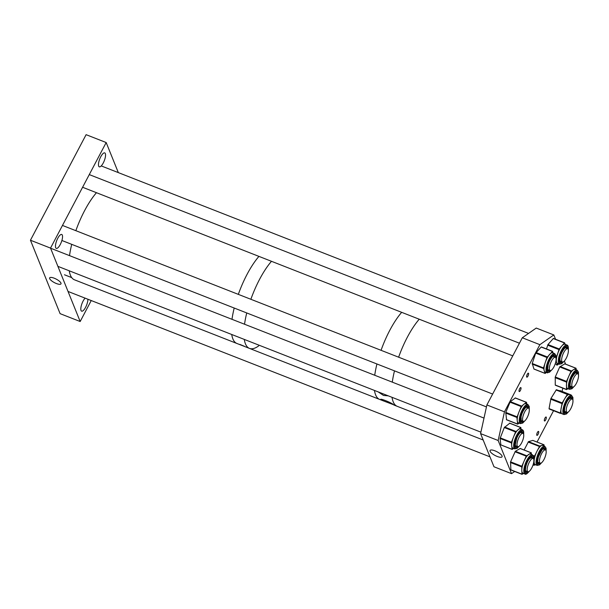 <?xml version="1.0" encoding="UTF-8"?>
<svg xmlns="http://www.w3.org/2000/svg" width="609" height="609" viewBox="0 0 609 609"><rect width="100%" height="100%" fill="white"/><g stroke="black" fill="none" stroke-linecap="round" stroke-linejoin="round"><path stroke-width="0.91" d="M49.672 278.663A6.41 1.972 -152.2 0 0 55.442 283.132A6.41 1.972 -152.2 0 0 60.999 283.832A6.41 1.972 -152.2 0 0 60.961 283.086A6.41 1.972 -152.2 0 0 55.282 278.656A6.41 1.972 -152.2 0 0 49.656 277.856A6.41 1.972 -152.2 0 0 49.672 278.663M87.894 299.232A7.483 2.436 -68.6 0 1 85.603 307.301A7.483 2.436 -68.6 0 1 81.621 311.161A7.483 2.436 -68.6 0 1 83.098 301.09A7.483 2.436 -68.6 0 1 85.115 298.144M57.748 238.325A7.483 2.436 -68.6 0 1 61.73 234.465A7.483 2.436 -68.6 0 1 60.253 244.536A7.483 2.436 -68.6 0 1 56.272 248.396A7.483 2.436 -68.6 0 1 57.748 238.325M100.751 156.757A7.483 2.436 -68.6 0 1 104.74 152.897A7.483 2.436 -68.6 0 1 103.264 162.968A7.483 2.436 -68.6 0 1 99.275 166.828A7.483 2.436 -68.6 0 1 100.751 156.757M80.175 321.522L50.524 248.099L30.45 240.228L60.101 313.65L80.175 321.522L91.236 300.541M50.524 248.099L106.179 142.536L86.105 134.673L30.45 240.228M106.179 142.536L118.321 172.606M239.916 344.519L244.407 346.285L239.801 344.397M69.251 270.807A51.308 16.702 -68.6 0 0 70.796 276.083A51.308 16.702 -68.6 0 0 74.458 279.797L236.931 343.484A51.308 16.702 -68.6 0 1 231.724 334.493A51.308 16.702 -68.6 0 0 233.27 339.761A51.308 16.702 -68.6 0 0 236.931 343.484L249.477 348.401A51.308 16.702 -68.6 0 1 244.278 339.411A51.308 16.702 -68.6 0 0 249.477 348.401L379.658 399.428A51.308 16.702 -68.6 0 1 374.459 390.438A51.308 16.702 -68.6 0 0 379.658 399.428L383.061 400.76L380.846 399.489M231.999 319.314A51.308 16.702 -68.6 0 1 234.199 308.032A51.308 16.702 -68.6 0 0 231.999 319.314M238.325 294.368A51.308 16.702 -68.6 0 1 247.041 274.4A51.308 16.702 -68.6 0 1 258.939 256.389A51.308 16.702 -68.6 0 0 238.325 294.368M258.68 345.889A51.308 16.702 -68.6 0 1 249.477 348.401M244.544 324.232A51.308 16.702 -68.6 0 1 246.744 312.95A51.308 16.702 -68.6 0 0 244.544 324.232M250.87 299.285A51.308 16.702 -68.6 0 1 259.594 279.318A51.308 16.702 -68.6 0 1 271.485 261.307A51.308 16.702 -68.6 0 0 254.341 290.394A51.308 16.702 -68.6 0 0 250.87 299.285M381.165 399.885C378.174 397.411 391.846 402.762 393.635 404.772L383.061 400.76M374.733 375.258A51.308 16.702 -68.6 0 1 376.933 363.976A51.308 16.702 -68.6 0 0 374.733 375.258M381.059 350.312A51.308 16.702 -68.6 0 1 389.775 330.344A51.308 16.702 -68.6 0 1 401.674 312.333A51.308 16.702 -68.6 0 0 384.523 341.421A51.308 16.702 -68.6 0 0 381.059 350.312M393.825 404.985L397.22 406.317A51.308 16.702 -68.6 0 1 392.021 397.319A51.308 16.702 -68.6 0 0 397.22 406.317L483.173 440.002M392.295 382.147A51.308 16.702 -68.6 0 1 394.495 370.866A51.308 16.702 -68.6 0 0 393.498 375.228A51.308 16.702 -68.6 0 0 392.295 382.147M398.621 357.201A51.308 16.702 -68.6 0 1 407.337 337.226A51.308 16.702 -68.6 0 1 419.236 319.215A51.308 16.702 -68.6 0 0 398.621 357.201M388.276 395.858L383.533 395.447L378.204 391.907M545.679 419.883A2.139 0.693 111.4 0 0 546.098 417.005A2.139 0.693 111.4 0 0 544.964 418.109A2.139 0.693 111.4 0 0 544.537 420.986A2.139 0.693 111.4 0 0 545.679 419.883M538.09 434.278A2.139 0.693 111.4 0 0 538.508 431.4A2.139 0.693 111.4 0 0 537.374 432.504A2.139 0.693 111.4 0 0 536.948 435.382A2.139 0.693 111.4 0 0 538.09 434.278M527.98 376.065A2.139 0.693 111.4 0 0 528.406 373.188A2.139 0.693 111.4 0 0 527.265 374.291A2.139 0.693 111.4 0 0 526.846 377.169A2.139 0.693 111.4 0 0 527.98 376.065M520.39 390.46A2.139 0.693 111.4 0 0 520.817 387.583A2.139 0.693 111.4 0 0 519.675 388.687A2.139 0.693 111.4 0 0 519.256 391.564A2.139 0.693 111.4 0 0 520.39 390.46M502.044 455.981A6.783 2.086 -152.2 0 0 496.061 451.299A6.783 2.086 -152.2 0 0 490.1 450.432A6.783 2.086 -152.2 0 0 490.1 451.299A6.783 2.086 -152.2 0 0 496.221 456.034A6.783 2.086 -152.2 0 0 502.09 456.758A6.783 2.086 -152.2 0 0 502.044 455.981M539.871 344.664L522.301 337.774L486.888 404.947L504.45 411.836L539.871 344.664L553.817 334.942L555.56 339.259M522.301 337.774L536.247 328.061L553.817 334.942M564.345 361.03L565.609 364.152M562.084 391.427L562.807 388.146M537.039 442.05L553.558 410.71M486.888 404.947L480.592 433.616L493.983 466.776L511.552 473.657L514.696 471.465M480.592 433.616L498.162 440.505L511.552 473.657M504.45 411.836L498.162 440.505M557.471 364.753A1.781 0.579 -68.6 0 1 556.87 365.126A1.781 0.579 -68.6 0 1 556.679 364.448M535.6 464.774L533.91 465.261L534.108 460.846A10.307 3.357 -68.6 0 1 535.014 456.202A10.307 3.357 -68.6 0 1 536.978 451.246L539.719 446.054L541.843 445.423A10.307 3.357 -68.6 0 1 542.733 445.43L544.712 446.207A10.307 3.357 -68.6 0 0 536.993 456.986A10.307 3.357 -68.6 0 0 537.191 465.398L535.212 464.621A10.307 3.357 -68.6 0 1 534.108 460.846L534.58 456.034L536.978 451.246A10.307 3.357 -68.6 0 1 541.843 445.423L544.035 444.791L544.05 445.948M538.105 462.992A7.734 2.52 111.4 0 0 539.201 462.756M544.393 449.511A7.734 2.52 111.4 0 0 543.753 448.589C543.517 447.242 541.721 450.036 538.394 456.971C536.712 465.421 538.584 462.162 538.128 463.007A7.734 2.52 111.4 0 0 539.277 462.787M524.136 450.013L528.467 441.647L532.822 440.421M519.112 423.141L517.68 424.169L517.247 420.728A10.307 3.357 -68.6 0 1 517.566 416.663A10.307 3.357 -68.6 0 1 519.104 411.684L521.182 406.553L523.946 404.193A10.307 3.357 -68.6 0 1 525.856 403.638L527.836 404.422A10.307 3.357 -68.6 0 0 519.553 417.439A10.307 3.357 -68.6 0 0 520.314 423.613L518.335 422.836A10.307 3.357 -68.6 0 1 517.247 420.728L516.896 417.439L519.104 411.684A10.307 3.357 -68.6 0 1 523.946 404.193L526.511 402.313L526.747 403.995M521.228 421.207A7.734 2.52 111.4 0 0 522.324 420.971M527.516 407.726A7.734 2.52 111.4 0 0 526.876 406.804M506.559 419.715L505.767 412.407L510.266 401.62L515.328 398.02M546.25 372.434L545.177 373.454L544.271 370.927A10.307 3.357 -68.6 0 1 545.215 362.713A10.307 3.357 -68.6 0 1 549.843 354.179A10.307 3.357 -68.6 0 1 552.119 352.733A10.307 3.357 -68.6 0 1 552.66 352.801L554.639 353.578A10.307 3.357 -68.6 0 0 554.099 353.509A10.307 3.357 -68.6 0 0 547.468 362.72A10.307 3.357 -68.6 0 0 547.118 372.769L545.139 371.992A10.307 3.357 -68.6 0 1 544.271 370.927L543.487 367.912L546.943 357.513L552.424 351.439L553.231 353.03M533.964 369.054L532.236 363.497L535.692 353.106L541.173 347.031L552.523 351.355M548.031 370.371A7.734 2.52 111.4 0 0 548.389 370.401A7.734 2.52 111.4 0 0 549.128 370.135M554.319 356.882A7.734 2.52 111.4 0 0 553.68 355.968L553.581 355.961C553.665 354.963 548.975 360.178 548.169 364.875C547.582 369.48 547.544 371.315 548.054 370.379A7.734 2.52 111.4 0 0 548.465 370.432A7.734 2.52 111.4 0 0 549.204 370.158M558.643 363.916L557.715 364.852L556.664 362.637A10.307 3.357 -68.6 0 1 556.337 359.447A10.307 3.357 -68.6 0 1 557.311 354.75A10.307 3.357 -68.6 0 1 561.825 345.958A10.307 3.357 -68.6 0 1 564.946 344.245L566.926 345.021A10.307 3.357 -68.6 0 0 561.81 349.642A10.307 3.357 -68.6 0 0 558.316 360.224A10.307 3.357 -68.6 0 0 559.405 364.212L557.418 363.436A10.307 3.357 -68.6 0 1 556.664 362.637L555.941 361.084M560.318 361.807A7.734 2.52 111.4 0 0 561.414 361.571M566.606 348.325A7.734 2.52 111.4 0 0 565.967 347.404M556.078 358.731L559.222 348.965L564.436 342.943L565.418 344.428M546.486 348.942L547.971 344.557L553.398 338.414L564.573 342.829M562.077 413.808L560.31 413.001L562.176 402.922L567.314 394.388L569.4 394.548A10.307 3.357 -68.6 0 1 569.537 394.586L571.516 395.37A10.307 3.357 -68.6 0 0 565.616 401.483A10.307 3.357 -68.6 0 0 562.975 412.902A10.307 3.357 -68.6 0 0 563.995 414.562L562.016 413.785A10.307 3.357 -68.6 0 1 560.996 412.126A10.307 3.357 -68.6 0 1 561.117 408.296A10.307 3.357 -68.6 0 1 564.749 398.659A10.307 3.357 -68.6 0 1 569.4 394.548L571.25 395.264M564.908 412.156A7.734 2.52 111.4 0 0 566.005 411.92M571.196 398.674A7.734 2.52 111.4 0 0 570.557 397.753M560.387 413.389L549.059 408.593L550.924 398.514L556.382 389.699L571.173 394.99L559.915 390.575M568.159 388.77L566.507 389.433L566.515 381.386L570.991 371.361L573.64 369.572A10.307 3.357 -68.6 0 1 575.079 369.336L577.058 370.112A10.307 3.357 -68.6 0 0 570.45 377.816A10.307 3.357 -68.6 0 0 569.133 389.037A10.307 3.357 -68.6 0 0 569.537 389.311L567.558 388.527A10.307 3.357 -68.6 0 1 567.154 388.26A10.307 3.357 -68.6 0 1 566.431 385.733A10.307 3.357 -68.6 0 1 568.753 376.37A10.307 3.357 -68.6 0 1 573.64 369.572L576.053 368.239L576.16 369.762M571.623 386.692A7.734 2.52 111.4 0 1 570.473 386.913A7.734 2.52 111.4 0 1 570.427 386.89A7.734 2.52 111.4 0 0 571.546 386.669M576.746 373.416A7.734 2.52 111.4 0 0 576.35 372.678A7.734 2.52 111.4 0 0 576.099 372.502C576.388 371.467 575.162 372.837 572.468 376.621C569.872 380.617 569.75 387.621 570.389 386.852L570.473 386.913M566.522 389.547L555.256 385.017L555.263 376.979L559.74 366.945L564.832 363.847M523.565 473.429L522.004 474.327L521.799 470.521A10.307 3.357 -68.6 0 1 524.037 461.211A10.307 3.357 -68.6 0 1 526.45 456.841A10.307 3.357 -68.6 0 1 528.924 454.276A10.307 3.357 -68.6 0 1 530.447 453.987L532.426 454.763A10.307 3.357 -68.6 0 0 528.429 457.618A10.307 3.357 -68.6 0 0 524.189 467.552A10.307 3.357 -68.6 0 0 524.905 473.962L522.925 473.185A10.307 3.357 -68.6 0 1 521.799 470.521L521.829 466.25L526.245 456.171L531.261 452.86L531.49 454.398M526.991 471.351A7.734 2.52 111.4 0 1 525.841 471.564A7.734 2.52 111.4 0 0 526.914 471.32M532.106 458.067A7.734 2.52 111.4 0 0 531.467 457.153M510.86 469.897L510.578 461.843L515.336 451.284L520.177 448.521M512.839 448.11A10.307 3.357 -68.6 0 1 512.786 448.087A10.307 3.357 -68.6 0 1 512.74 448.064A10.307 3.357 -68.6 0 1 511.72 446.092L511.438 442.248L515.541 431.956L520.771 427.579L521.175 429.231M513.6 448.407L512.192 449.442L500.864 444.897L500.065 438.457L504.29 427.548L509.733 423.247M512.192 449.442L511.72 446.092A10.307 3.357 -68.6 0 1 513.486 437.102A10.307 3.357 -68.6 0 1 518.32 429.505A10.307 3.357 -68.6 0 1 520.314 428.896A10.307 3.357 -68.6 0 1 520.36 428.919M515.686 446.458A7.734 2.52 111.4 0 0 516.782 446.222M521.974 432.976A7.734 2.52 111.4 0 0 521.334 432.055A7.734 2.52 111.4 0 1 521.395 432.078A7.734 2.52 111.4 0 1 522.05 433.007M69.525 255.628A51.308 16.702 -68.6 0 1 71.725 244.346M75.851 230.682A51.308 16.702 -68.6 0 1 96.466 192.703M566.21 358.298A7.118 2.314 -68.6 0 1 562.419 361.967A7.118 2.314 -68.6 0 1 563.82 352.383A7.118 2.314 -68.6 0 1 567.611 348.713A7.118 2.314 -68.6 0 1 566.21 358.298M553.924 366.862A7.118 2.314 -68.6 0 1 550.133 370.523A7.118 2.314 -68.6 0 1 551.541 360.947A7.118 2.314 -68.6 0 1 555.332 357.277A7.118 2.314 -68.6 0 1 553.924 366.862M527.12 417.698A7.118 2.314 -68.6 0 1 523.329 421.367A7.118 2.314 -68.6 0 1 524.737 411.783A7.118 2.314 -68.6 0 1 528.521 408.114A7.118 2.314 -68.6 0 1 527.12 417.698M521.578 442.949A7.118 2.314 -68.6 0 1 517.787 446.618A7.118 2.314 -68.6 0 1 519.188 437.041A7.118 2.314 -68.6 0 1 522.979 433.372A7.118 2.314 -68.6 0 1 521.578 442.949M532.06 458.661A7.118 2.314 -68.6 0 1 533.119 458.463A7.118 2.314 -68.6 0 1 533.149 464.591A7.118 2.314 -68.6 0 1 528.977 471.511A7.118 2.314 -68.6 0 1 527.927 471.716A7.118 2.314 -68.6 0 1 527.889 465.588A7.118 2.314 -68.6 0 1 532.06 458.661M545.717 450.127A7.118 2.314 -68.6 0 1 544.743 457.907A7.118 2.314 -68.6 0 1 540.206 463.152A7.118 2.314 -68.6 0 1 539.894 462.931A7.118 2.314 -68.6 0 1 540.868 455.144A7.118 2.314 -68.6 0 1 545.398 449.906A7.118 2.314 -68.6 0 1 545.717 450.127M570.8 408.647A7.118 2.314 -68.6 0 1 567.009 412.316A7.118 2.314 -68.6 0 1 568.418 402.732A7.118 2.314 -68.6 0 1 572.209 399.062A7.118 2.314 -68.6 0 1 570.8 408.647M576.342 383.396A7.118 2.314 -68.6 0 1 572.559 387.058A7.118 2.314 -68.6 0 1 573.96 377.481A7.118 2.314 -68.6 0 1 577.751 373.812A7.118 2.314 -68.6 0 1 576.342 383.396M544.469 449.541A7.734 2.52 111.4 0 0 543.776 448.597M540.381 463.198A8.45 2.748 -68.6 0 1 538.341 457.016A8.45 2.748 -68.6 0 1 542.589 449.077A8.45 2.748 -68.6 0 1 545.557 449.99M546.083 450.942A9.592 3.121 111.4 0 0 543.304 447.63A9.592 3.121 111.4 0 0 537.899 457.146A9.592 3.121 111.4 0 0 537.488 464.454A9.592 3.121 111.4 0 0 541.409 462.855M533.05 464.903L533.865 465.223M533.111 464.72L533.834 465.002M533.728 456.438L534.382 456.697M533.347 455.547L534.58 456.034M528.132 442.05L539.384 446.458M528.467 441.647L539.719 446.054M532.715 440.376L543.974 444.791M527.592 407.748A7.734 2.52 111.4 0 0 526.899 406.812C528.064 405.213 522.507 409.294 521.068 416.967L521.251 421.215A7.734 2.52 111.4 0 0 522.4 421.002M523.504 421.413A8.45 2.748 -68.6 0 1 520.992 417.074A8.45 2.748 -68.6 0 1 525.24 407.786A8.45 2.748 -68.6 0 1 528.681 408.205M529.206 409.149A9.592 3.121 111.4 0 0 525.91 406.287A9.592 3.121 111.4 0 0 520.489 417.454A9.592 3.121 111.4 0 0 524.532 421.07M506.353 419.609L517.604 424.016M505.645 413.031L516.896 417.439M505.767 412.407L517.026 416.815M509.931 402.138L521.182 406.553M510.266 401.62L521.517 406.036M515.123 397.936L526.382 402.351M554.396 356.912A7.734 2.52 111.4 0 0 553.703 355.976M550.308 370.569A8.45 2.748 -68.6 0 1 548.869 371.345A8.45 2.748 -68.6 0 1 548.488 363.68A8.45 2.748 -68.6 0 1 554.144 355.496A8.45 2.748 -68.6 0 1 555.484 357.361M556.009 358.313A9.592 3.121 111.4 0 0 554.502 354.423A9.592 3.121 111.4 0 0 548.077 363.718A9.592 3.121 111.4 0 0 548.511 372.426A9.592 3.121 111.4 0 0 551.335 370.226M533.865 368.97L545.116 373.386M532.236 363.497L543.487 367.912M532.167 364.068L543.418 368.475M535.692 353.106L546.943 357.513M536.011 352.52L547.263 356.927M541.173 347.031L552.424 351.439M547.666 372.845A10.307 3.357 -68.6 0 1 547.118 372.769L549.478 372.244L551.518 370.097M566.682 348.348A7.734 2.52 111.4 0 0 565.989 347.412C567.322 345.136 560.341 351.758 559.899 359.272L560.341 361.815A7.734 2.52 111.4 0 0 561.49 361.601M562.594 362.012A8.45 2.748 -68.6 0 1 559.816 359.455A8.45 2.748 -68.6 0 1 563.82 349.026A8.45 2.748 -68.6 0 1 567.771 348.805M568.296 349.749A9.592 3.121 111.4 0 0 568.304 349.642A9.592 3.121 111.4 0 0 564.391 347.526A9.592 3.121 111.4 0 0 559.283 360.079A9.592 3.121 111.4 0 0 563.622 361.67M555.218 363.839L557.661 364.799M547.658 345.166L558.91 349.574M547.971 344.557L559.222 348.965M553.185 338.528L564.436 342.943M571.272 398.697A7.734 2.52 111.4 0 0 570.58 397.761L567.976 400.083C565.495 404.163 564.353 407.916 564.535 411.341L567.009 412.316M567.185 412.362A8.45 2.748 -68.6 0 1 564.467 411.714A8.45 2.748 -68.6 0 1 567.542 400.676A8.45 2.748 -68.6 0 1 572.3 398.705A8.45 2.748 -68.6 0 1 572.361 399.154M572.886 400.098A9.592 3.121 111.4 0 0 572.833 397.822A9.592 3.121 111.4 0 0 567.428 400.06A9.592 3.121 111.4 0 0 563.934 412.597A9.592 3.121 111.4 0 0 568.212 412.019M564.535 411.341L564.931 412.164A7.734 2.52 111.4 0 0 566.081 411.95M549.135 408.974L560.364 413.382M549.059 408.593L560.31 413.001M550.673 399.177L561.924 403.592M550.924 398.514L562.176 402.922M556.063 389.981L567.314 394.388M556.382 389.699L567.641 394.107M576.814 373.446A7.734 2.52 111.4 0 0 576.426 372.708A7.734 2.52 111.4 0 0 576.122 372.51M572.726 387.103A8.45 2.748 -68.6 0 1 570.511 387.606A8.45 2.748 -68.6 0 1 571.828 377.854A8.45 2.748 -68.6 0 1 577.34 372.312A8.45 2.748 -68.6 0 1 577.911 373.896M578.428 374.847A9.592 3.121 111.4 0 0 577.804 371.269A9.592 3.121 111.4 0 0 571.539 377.572A9.592 3.121 111.4 0 0 570.054 388.641A9.592 3.121 111.4 0 0 573.762 386.761M555.256 385.017L566.507 389.433M555.104 377.626L566.355 382.033M555.263 376.979L566.515 381.386M559.74 366.945L570.991 371.361M560.074 366.481L571.326 370.889M564.703 363.847L575.954 368.262M532.182 458.097A7.734 2.52 111.4 0 0 531.49 457.161L529.054 459.247C524.486 465.451 525.415 473.901 525.841 471.564M528.094 471.762A8.45 2.748 -68.6 0 1 525.316 469.234A8.45 2.748 -68.6 0 1 529.099 459.079A8.45 2.748 -68.6 0 1 533.278 458.547M533.796 459.498A9.592 3.121 111.4 0 0 529.076 458.333A9.592 3.121 111.4 0 0 524.745 470.787A9.592 3.121 111.4 0 0 529.13 471.419M510.677 469.737L521.928 474.145M510.418 462.49L521.677 466.897M510.578 461.843L521.829 466.25M514.993 451.764L526.245 456.171M515.336 451.284L526.587 455.692M520.01 448.452L531.261 452.86M521.357 432.063C522.446 431.385 519.203 432.078 516.683 438.411C515.168 444.669 514.841 447.356 515.701 446.466L515.701 446.466A7.734 2.52 111.4 0 0 515.709 446.473A7.734 2.52 111.4 0 0 516.858 446.252M517.962 446.663A8.45 2.748 -68.6 0 1 516.036 447.364A8.45 2.748 -68.6 0 1 516.653 438.381A8.45 2.748 -68.6 0 1 522.286 431.667A8.45 2.748 -68.6 0 1 523.139 433.456M523.664 434.407A9.592 3.121 111.4 0 0 522.712 430.601A9.592 3.121 111.4 0 0 516.31 438.221A9.592 3.121 111.4 0 0 515.61 448.43A9.592 3.121 111.4 0 0 518.99 446.321M519.173 446.191L517.132 448.338L514.772 448.863A10.307 3.357 -68.6 0 1 514.719 448.841A10.307 3.357 -68.6 0 1 515.442 437.962A10.307 3.357 -68.6 0 1 522.294 429.672A10.307 3.357 -68.6 0 1 522.347 429.695M500.864 444.897L512.116 449.305M500.187 437.841L511.438 442.248M500.065 438.457L511.316 442.872M504.29 427.548L515.541 431.956M504.625 427.023L515.876 431.431M509.52 423.171L520.771 427.579M546.121 451.155L546.09 448.201L544.712 446.207M533.042 464.926L533.91 465.261M532.784 440.376L544.035 444.791M541.591 462.726L539.551 464.873L537.191 465.398M529.244 409.37L529.221 406.447L527.836 404.422M506.422 419.753L517.68 424.169M515.26 397.898L526.511 402.313M524.714 420.933L522.705 423.065L520.314 423.613M556.047 358.534L556.017 355.587L554.639 353.578M533.926 369.046L545.177 373.454M541.363 346.932L552.614 351.34M568.334 349.969L568.387 349.452C568.448 346.65 567.961 345.174 566.926 345.021M555.21 363.87L557.715 364.852M553.398 338.414L564.65 342.821M563.805 361.533L561.78 363.672L559.405 364.212M572.924 400.319L572.909 397.441L571.516 395.37M568.395 411.882L566.378 414.013L563.995 414.562M578.474 375.068L578.436 372.122L577.058 370.112M555.332 385.215L566.583 389.623M564.802 363.832L576.053 368.239M573.937 386.631L571.904 388.778L569.537 389.311M533.842 459.719L533.804 456.773L532.426 454.763M510.753 469.92L522.004 474.327M520.109 448.43L531.368 452.845M529.472 471.054C527.112 473.878 525.59 474.845 524.905 473.962M523.702 434.62L523.671 431.682L523.085 430.274L520.314 428.896M514.772 448.863L512.786 448.087M509.657 423.126L520.908 427.533M559.945 360.992L562.419 361.967M101.239 165.914L528.566 333.412M565.137 347.747L567.611 348.713M82.596 187.267L512.763 355.877M547.666 369.556L550.133 370.523M89.279 174.6L519.439 343.21M552.858 356.311L555.332 357.277M61.897 240.494L486.454 406.911M520.855 420.393L523.329 421.367M62.468 225.437L492.635 394.046M526.054 407.147L528.521 408.114M57.901 266.354L480.912 432.162M515.313 445.651L517.787 446.618M50.562 248.198L484.003 418.094M520.505 432.398L522.979 433.372M64.478 274.773L71.717 277.613M530.645 457.496L533.119 458.463M68.033 291.452L489.971 456.834M525.453 470.742L527.927 471.716M537.732 462.185L540.206 463.152M542.931 448.932L545.398 449.906M569.735 398.096L572.209 399.062M570.085 386.091L572.559 387.058M575.277 372.845L577.751 373.812"/></g></svg>
